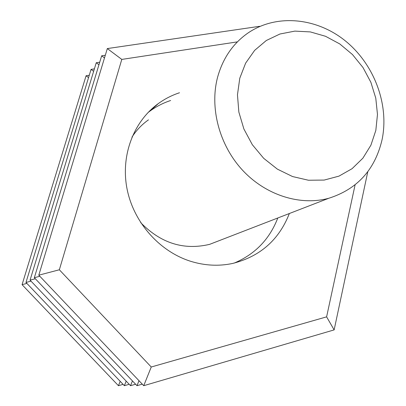 <?xml version="1.0" encoding="UTF-8"?>
<svg xmlns="http://www.w3.org/2000/svg" width="406" height="406" viewBox="0 0 406 406"><rect width="100%" height="100%" fill="white"/><g stroke="black" fill="none" stroke-linecap="round" stroke-linejoin="round"><path stroke-width="0.61" d="M217.636 77.059C222.904 58.22 232.937 43.599 247.736 33.185C276.298 13.505 316.736 17.595 345.521 41.031C374.347 64.468 389.369 104.748 382.066 139.71C375.022 169.672 357.28 189.186 328.83 198.25C300.349 206.035 265.966 195.382 242.615 170.287C219.301 145.175 209.435 107.844 217.636 77.059M131.975 137.101C136.416 130.219 141.912 124.475 148.464 119.856M239.784 78.211L245.63 63.138L254.648 50.359L266.306 40.504L279.957 34.002L294.878 31.115L310.316 31.912L325.526 36.281L339.797 43.955L352.469 54.541L362.989 67.523L370.881 82.296L375.783 98.181L377.473 114.456L375.834 130.382L370.906 145.196L362.878 158.188L352.073 168.688L338.969 176.128L324.186 180.071L308.443 180.239L292.553 176.549L277.364 169.129L263.702 158.33L252.329 144.709L243.889 128.991L238.845 112.046L237.464 94.806L239.784 78.211M220.803 240.027L209.628 244.351C183.786 250.477 160.822 243.25 140.725 222.671M289.346 213.52C279.018 239.895 260.079 256.546 232.521 263.474C218.717 266.382 204.741 265.651 190.576 261.271C159.456 251.456 133.665 222.397 127.068 189.023C120.47 155.64 133.518 121.48 158.426 103.505C164.927 98.82 171.956 95.237 179.508 92.751M234.14 263.108C255.044 254.283 269.594 239.246 277.79 217.992M237.403 41.874L121.795 59.413L59.347 269.777L151.25 366.999L326.612 316.858L355.083 184.877M326.612 316.858L334.138 329.895L367.795 171.687M123.084 384.355L118.445 385.7L22.071 284.672L86.087 75.755L88.544 77.637M118.445 385.7L120.186 381.315M26.887 283.403L22.071 284.672M129.199 384.289L124.363 385.695L25.979 282.454L91.066 69.375L93.639 71.339M124.363 385.695L126.185 381.122M31.008 281.13L25.979 282.454M135.594 384.223L130.534 385.695L30.059 280.135L96.258 62.732L98.947 64.772M130.534 385.695L132.447 380.914M35.322 278.755L30.059 280.135M142.278 384.147L136.989 385.69L34.327 277.714L101.667 55.805L104.489 57.931M136.989 385.69L138.994 380.691M39.834 276.268L34.327 277.714M334.138 329.895L143.739 385.69L38.798 275.177L107.321 48.573L121.795 59.413M143.739 385.69L151.25 366.999M59.347 269.777L38.798 275.177M170.632 100.505C163.242 102.946 156.376 106.463 150.017 111.051L148.088 112.498M89.269 75.257L86.087 75.755M94.39 68.868L91.066 69.375M99.729 62.209L96.258 62.732M105.296 55.267L101.667 55.805M259.642 26.304L107.321 48.573M328.83 198.25L209.628 244.351M150.017 111.051L158.426 103.505"/></g></svg>
